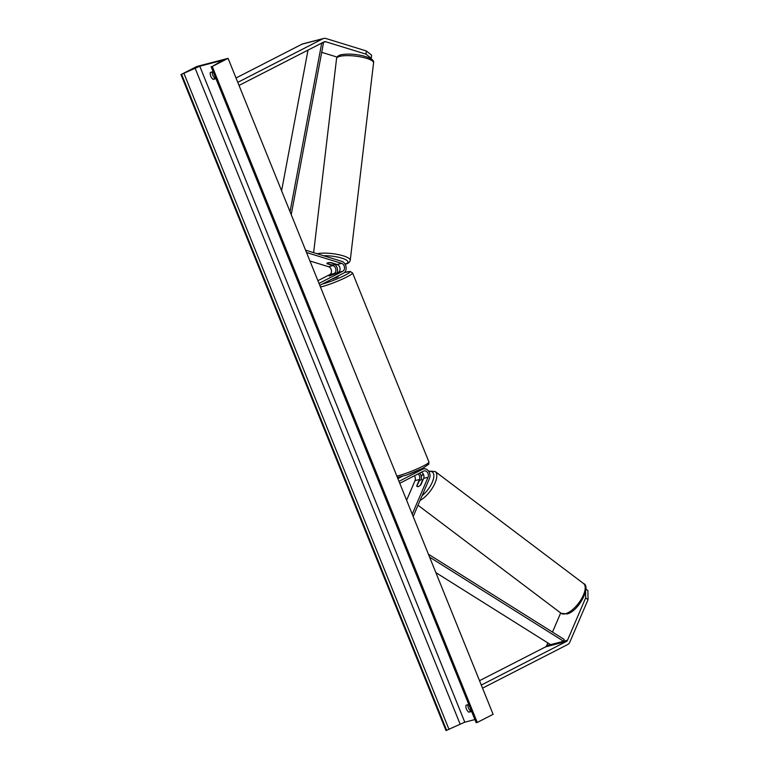 <?xml version="1.0" encoding="UTF-8"?>
<svg xmlns="http://www.w3.org/2000/svg" width="769" height="769" viewBox="0 0 769 769"><rect width="100%" height="100%" fill="white"/><g stroke="black" fill="none" stroke-linecap="round" stroke-linejoin="round"><path stroke-width="1.15" d="M371.273 58.338L366.015 54.157L366.313 50.956L371.571 55.137L371.273 58.338L370.581 58.521M366.313 50.956L325.989 38.517A6.7 5.133 75.5 0 0 323.711 38.45A6.7 5.133 75.5 0 0 322.893 38.758L237.784 82.35M366.015 54.157L325.691 41.728A3.345 2.567 75.5 0 0 324.547 41.689A3.345 2.567 75.5 0 0 324.143 41.843L239.024 85.436M323.711 38.45L302.871 43.852A6.7 5.133 75.5 0 0 302.054 44.16L236.016 77.986M337.091 57.069L321.711 52.33M585.603 591.467L585.68 597.849L588.025 599.695L587.91 590.602L585.853 588.967M585.68 597.849L567.503 640.241A3.345 2.567 -104.5 0 1 566.407 641.471L481.298 685.064M588.025 599.695L569.848 642.086A6.7 5.133 -104.5 0 1 567.657 644.557L482.538 688.149M547.836 642.913L546.672 645.643A3.345 2.567 -104.5 0 1 545.567 646.883L479.529 680.7M560.678 612.96L552.478 632.089M421.374 472.214A4.191 3.211 -104.5 0 1 423.613 478.424L420.922 484.701A4.191 1.894 128.3 0 1 418.249 486.614A4.191 1.894 128.3 0 1 417.125 486.479A4.191 1.894 128.3 0 1 416.75 485.787L417 485.989M398.986 481.346L422.777 469.167A6.277 4.806 -104.5 0 1 423.536 468.879A6.277 4.806 -104.5 0 1 428.814 471.532A6.277 4.806 -104.5 0 1 429.506 478.424L413.184 516.499M399.765 483.278L423.556 471.099A4.191 3.211 -104.5 0 1 424.065 470.907A4.191 3.211 -104.5 0 1 427.583 472.675A4.191 3.211 -104.5 0 1 428.045 477.27L412.232 514.144M414.385 475.79A4.191 3.211 -104.5 0 1 415.02 480.644L406.618 500.244M397.89 478.626L401.87 476.588M416.75 485.787L419.451 479.5A4.191 3.211 75.5 0 0 418.125 473.877M417.221 470.888L409.31 474.098M421.22 479.76A6.277 4.806 75.5 0 0 419.73 473.06M331.208 262.662A4.191 1.153 -174.6 0 0 327.825 262.796A4.191 1.153 -174.6 0 0 326.912 263.411A4.191 1.153 -174.6 0 0 327.036 263.738L333.015 265.584A4.191 3.211 -104.5 0 1 335.861 269.342A4.191 3.211 -104.5 0 1 334.198 273.456L329.238 276.1L338.37 272.37A4.191 3.211 75.5 0 0 340.033 268.266A4.191 3.211 75.5 0 0 337.187 264.507L331.208 262.662M319.789 285.337L343.58 273.149A6.277 4.806 75.5 0 0 346.069 266.997A6.277 4.806 75.5 0 0 341.801 261.354L305.591 250.185M319.01 283.405L342.801 271.226A4.191 3.211 75.5 0 0 344.454 267.112A4.191 3.211 75.5 0 0 341.619 263.354L306.543 252.54M317.914 280.675L329.776 274.6A4.191 3.211 75.5 0 0 331.429 270.496A4.191 3.211 75.5 0 0 328.594 266.737L309.955 260.989M334.996 264.584A6.277 4.806 -104.5 0 1 337.043 273.053M338.187 275.908L338.398 276.436L337.12 277.33L330.939 279.628M336.995 273.005L329.228 276.061L336.995 272.966M330.574 262.613L330.564 262.719A4.191 1.029 -173.3 0 0 327.825 262.796M335.246 263.902L335.217 264.151A4.191 1.029 -173.3 0 1 335.236 264.296A4.191 1.029 -173.3 0 1 334.332 264.805A4.191 1.029 -173.3 0 1 331.593 264.882L326.94 263.45A4.191 1.029 -173.3 0 1 326.921 263.363M330.564 262.719L335.217 264.151M215.762 78.178L215.157 78.342A5.229 3.316 62.9 0 1 212.254 71.93M228.085 58.357L196.835 66.47L180.975 74.583L199.767 66.221L221.126 60.674L222.02 60.597L221.078 61.289L212.234 66.48L228.085 58.357L493.112 714.324L477.261 722.447L212.234 66.48M467.927 704.74A5.229 3.316 -117.1 0 0 470.83 711.152L471.435 710.998M215.945 78.64L213.138 79.37A5.229 3.316 62.9 0 1 210.331 72.43L213.148 71.7M180.975 74.583L446.001 730.55L464.793 722.178L474.896 719.563M468.811 704.51L466.004 705.24A5.229 3.316 -117.1 0 0 468.811 712.19L471.618 711.46M211.119 66.692L476.146 722.658L477.261 722.447M213.138 79.37L215.157 78.342M468.811 712.19L470.83 711.152M417.163 486.508A4.191 1.769 127.1 0 1 416.923 486.171L419.018 481.279A4.191 1.769 127.1 0 1 421.181 479.769A4.191 1.769 127.1 0 1 422.239 479.846A4.191 1.769 127.1 0 1 422.508 480.212L422.758 480.404M418.249 486.614A4.191 1.769 127.1 0 0 420.412 485.104L420.489 485.162M420.412 485.104L422.508 480.212M308.013 50.11L281.589 190.779M321.721 43.083L290.048 211.715M322.115 42.891L323.384 43.458L291.23 214.647M429.611 557.15L563.6 641.25L550.575 644.633L435.869 572.626M563.6 641.25L564.167 639.424L428.429 554.218M322.893 38.758L302.054 44.16M325.691 41.728L323.028 42.42M566.407 641.471L545.567 646.883M567.503 640.241L546.672 645.643M422.777 469.167L418.74 470.215M428.045 477.27L423.613 478.424M419.451 479.5L415.02 480.644M341.619 263.354L337.187 264.507M342.801 271.226L338.37 272.37M333.015 265.584L328.594 266.737M334.198 273.456L329.776 274.6M322.317 284.04A16.534 1.788 -22 0 0 344.81 275.34A16.534 1.788 -22 0 0 344.387 272.601M344.425 272.562L350.155 271.438L352.567 272.957A18.629 2.019 158 0 1 346.886 276.927A18.629 2.019 158 0 1 320.452 286.972M396.842 476.04A18.629 2.019 -22 0 0 423.277 466.004A18.629 2.019 -22 0 0 428.958 462.034L428.746 464.197L422.931 468.206L406.984 474.944L397.429 477.501M336.572 58.482C337.245 56.281 338.985 55.003 341.801 54.647C347.655 53.686 354.509 54.032 362.382 55.676C370.677 57.81 374.407 60.203 373.571 62.847A18.629 4.566 -173.3 0 0 361.42 57.05A18.629 4.566 -173.3 0 0 340.58 56.195A18.629 4.566 -173.3 0 0 336.572 58.482L313.637 252.665M344.983 264.007A16.534 4.056 -173.3 0 0 343.705 258.797A16.534 4.056 -173.3 0 0 323.547 255.721M317.078 253.732A18.629 4.566 6.7 0 1 317.261 253.693A18.629 4.566 6.7 0 1 338.091 254.549A18.629 4.566 6.7 0 1 350.241 260.345C349.568 262.546 347.828 263.825 345.012 264.18M335.044 264.555A16.534 4.056 -173.3 0 0 337.543 264.642M464.793 722.178L199.767 66.221M221.318 61.155L221.126 60.674M446.664 730.377L181.638 74.41M476.597 722.62L211.571 66.653M460.073 724.004L195.047 68.037M449.029 729.464L183.993 73.507M561.11 613.297L567.157 613.941C579.268 610.903 591.236 585.978 583.565 583.556A18.629 7.873 127.1 0 1 581.335 599.118A18.629 7.873 127.1 0 1 565.811 613.652A18.629 7.873 127.1 0 1 561.11 613.297L418.009 505.243M421.229 476.194A16.534 6.988 127.1 0 1 423.44 474.348M420.047 500.484A18.629 7.873 -52.9 0 0 433.918 485.345A18.629 7.873 -52.9 0 0 435.177 471.522L583.565 583.556M428.842 471.57A16.534 6.988 127.1 0 1 433.312 479.337A16.534 6.988 127.1 0 1 422.143 495.611M423.536 468.879L419.211 470.003M352.567 272.957L428.958 462.034M373.571 62.847L350.241 260.345M337.706 264.719L335.034 264.623M435.177 471.522L428.516 471.08M423.315 474.098L421.162 475.944M422.815 480.289L422.239 479.846"/></g></svg>
